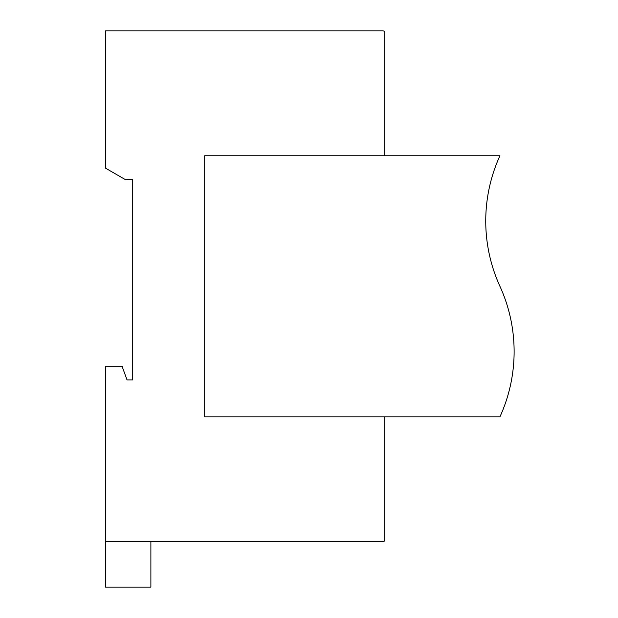 <?xml version="1.0" encoding="UTF-8"?>
<svg xmlns="http://www.w3.org/2000/svg" width="618" height="618" viewBox="0 0 618 618"><rect width="100%" height="100%" fill="white"/><g stroke="black" fill="none" stroke-linecap="round" stroke-linejoin="round"><path stroke-width="0.93" d="M384.713 32.607L384.713 155.759L204.674 155.759L204.674 416.833L384.713 416.833L384.713 539.993A1.707 1.707 0 0 1 383.005 541.692L105.477 541.692L105.477 366.319L122.086 366.319L127.045 379.946L132.723 379.946L132.723 179.599L125.346 179.599L105.477 168.127L105.477 30.9L383.013 30.9A1.7 1.7 0 0 1 384.713 32.607M499.931 416.833L204.674 416.833L204.674 155.759L499.931 155.759A157.211 157.211 0 0 0 499.931 286.296A157.211 157.211 0 0 1 499.931 416.833M499.931 155.759A157.211 157.211 0 0 0 499.931 286.296A157.211 157.211 0 0 1 499.931 155.759M105.477 541.692L105.477 587.1L150.885 587.1L150.885 541.692"/></g></svg>
